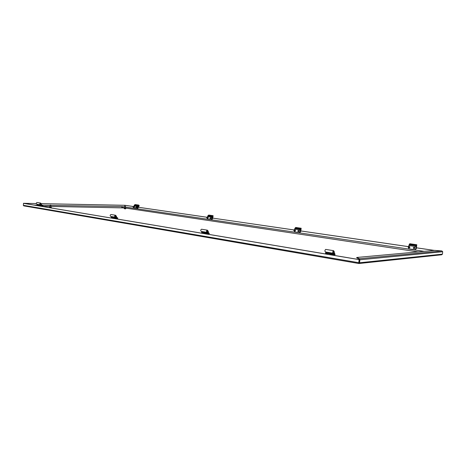 <?xml version="1.0" encoding="UTF-8"?>
<svg xmlns="http://www.w3.org/2000/svg" width="466" height="466" viewBox="0 0 466 466"><rect width="100%" height="100%" fill="white"/><g stroke="black" fill="none" stroke-linecap="round" stroke-linejoin="round"><path stroke-width="0.7" d="M412.34 249.549L412.02 249.56M442.426 254.151L359.566 262.76L359.874 259.789L359.408 258.729L359.874 259.789L442.7 251.756L442.426 254.151L441.71 254.785L359.006 263.511L359.566 262.76L359.228 262.702L359.536 259.737M124.958 206.45L125.197 205.32L133.666 206.555M138.239 207.224L207.312 217.296L207.865 215.828L208.762 215.071M294.273 230.006L212.647 218.1L294.279 229.983M300.762 230.926L408.298 246.607M416.458 247.801L434.353 250.411M125.045 205.32L133.509 206.555M138.239 207.242L207.213 217.307M300.762 230.95L408.298 246.636M416.458 247.825L434.236 250.423M358.762 263.488L23.894 205.902L358.791 263.506L358.966 262.678L358.995 263.511M359.041 263.109L359.228 262.702M23.818 205.896L23.3 205.296L23.626 203.327L359.286 259.609L358.966 262.678M23.3 205.296L358.785 262.702L359.1 259.626L23.422 203.327M41.334 203.648L124.754 205.285L124.806 206.502M23.521 203.327L36.237 203.549L23.527 203.298M41.346 203.665L124.894 205.308M441.896 250.941L359.408 258.729L356.729 257.465L434.644 250.382L441.896 250.941L442.7 251.756M356.729 257.465L356.694 257.832L359.368 259.102M125.412 208.925L124.422 208.71M125.406 208.471L124.638 208.413M125.902 208.558L124.131 208.424M125.302 208.5L124.731 208.453M125.5 206.642L124.841 206.589M125.377 208.273L124.69 208.22M125.395 206.485L124.859 206.455L125.395 206.485M50.823 207.353L49.949 207.294M51.382 207.452L49.379 207.318M50.736 207.393L50.031 207.347M50.94 205.325L50.124 205.267M50.823 207.137L49.973 207.085M50.811 205.151L50.177 205.122L50.811 205.151M50.969 206.444L124.597 207.929M125.511 208.069L418.113 251.885M41.818 206.298L49.914 206.426M416.569 246.537L416.732 245.052L416.569 246.537M416.388 246.386L416.569 245.157M409.375 246.677L409.713 246.613L409.474 247.731M414.379 247.411L414.723 247.341L414.478 248.465M408.263 246.951L409.835 243.759M416.225 246.671L416.54 246.84L416.767 244.749L415.829 246.596L416.255 247.009L415.818 246.718M408.21 247.446L409.259 248.931L414.921 249.741L416.016 248.652L415.946 247.091L416.301 247.067L416.371 248.623L414.944 249.735M413.959 248.052L413.272 247.953L413.959 248.052M414.192 248.069L413.645 247.469L413.185 247.924L413.738 248.524L414.192 248.069M414.909 247.405L413.645 247.469M413.744 248.524L415.002 248.39M408.263 247.219L408.938 247.318L408.263 247.219M408.175 247.19L408.717 247.79L409.171 247.335L408.63 246.735L408.175 247.19M408.729 247.79L409.987 247.656M332.555 254.04L332.485 254.82L333.021 254.448L332.375 253.906L332.083 254.43L332.549 254.838M334.699 253.661L335.124 254.372L334.681 254.914M332.998 253.207L333.767 254.628L333.522 255.286M332.864 253.184L333.703 254.634L333.47 255.281M331.507 254.949L331.408 254.25L332.491 253.12M327.359 253.475L327.243 253.108M327.033 253.125L326.515 253.364L326.643 253.877L327.33 253.685M326.969 253.114L326.957 253.9M327.4 252.281L328.163 253.388M325.926 254.017L325.827 253.318L326.864 252.199M327.266 252.257L328.093 253.393M333.51 251.052L333.33 252.875L333.039 252.665L333.51 251.052M333.009 252.601L333.231 251.226M329.194 253.638L328.367 253.603L329.194 253.638M331.652 253.586L332.363 253.102M326.089 252.636L326.771 252.176M333.545 250.679C332.637 251.506 332.526 252.356 333.213 253.242L334.419 252.939L334.32 251.815L333.545 250.679M325.454 251.949L325.379 251.943C324.685 251.063 324.79 250.219 325.705 249.409L325.862 249.432M330.942 254.855L331.046 253.819L330.26 253.883L330.173 254.727M328.361 253.376L328.297 253.073L331.425 253.591L327.569 253.434L330.26 253.883M325.891 252.03L325.39 253.923M334.419 252.939L334.518 253.323L333.831 252.986M334.518 253.323L334.757 254.162L334.227 254.203L334.116 255.339L334.64 255.298L334.757 254.162M327.493 252.292L328.175 253.388M333.091 253.219L333.545 255.292M334.227 254.203L334.035 253.434L334.565 253.393M202.879 232.633L202.524 232.307L202.425 233.128M203.001 231.701L203.56 232.616L203.06 231.707M201.889 233.216L201.813 232.621L202.611 231.637M202.873 231.678L203.491 232.616M202.745 232.429L202.32 232.645M206.881 233.122L206.828 233.775M206.595 233.85L207.125 233.565L206.974 233.047L206.45 233.338L206.595 233.85M208.599 232.849L209.409 233.46L208.558 233.955M207.12 232.377L207.708 233.588L207.533 234.165L207.166 232.371M207.015 232.365L207.638 233.588L207.463 234.153M206.013 233.909L205.943 233.309L206.747 232.318M207.3 230.489C207.918 230.996 207.877 231.515 207.166 232.056L206.735 231.608L207.3 230.489M206.729 231.573L207.09 231.928L207.254 230.588L206.846 230.827M204.091 232.79L203.322 232.761L204.091 232.79M206.362 232.458L206.659 232.307M202.238 231.771L202.529 231.619M207.323 230.169C206.356 230.845 206.269 231.579 207.055 232.371L208.372 232.155L208.22 231.177L207.323 230.169M201.347 231.416L201.26 231.41C200.473 230.623 200.561 229.895 201.528 229.225L201.696 229.255M205.564 233.833L205.64 232.942L204.778 232.965L204.72 233.693M203.654 232.359L205.64 232.942L202.46 232.685L204.778 232.965M201.871 231.515L201.504 233.151M208.372 232.155L208.442 232.487L207.725 232.173M208.442 232.487L208.622 233.204L208.04 233.216L207.958 234.194L208.541 234.177L208.622 233.204M208.04 233.216L207.9 232.557L208.483 232.546M298.292 231.113L297.757 231.031L298.292 231.113M298.502 231.124L298.1 230.6L297.716 231.014L298.118 231.538L298.502 231.124M299.405 230.577L298.1 230.6M298.118 231.538L299.434 231.497M293.86 230.46L294.39 230.536L293.86 230.46M293.819 230.443L294.215 230.961L294.594 230.554L294.197 230.035L293.819 230.443M294.215 230.961L295.531 230.926M295.508 230.006L294.197 230.035M300.995 229.831L301.118 228.521L300.995 229.831M300.739 229.604L300.873 228.678M295.141 230.012L295.164 230.938M299.038 230.577L299.061 231.509M294.273 230.029L294.914 228.346L295.776 227.484M300.599 229.936L300.966 230.099L301.147 228.253L300.139 229.855L300.605 230.233L300.127 229.965M294.197 230.961L295.025 232.016L299.37 232.645L300.285 231.666L300.226 230.291L300.64 230.28L300.692 231.654L299.644 232.627M40.571 203.322L40.49 204.551L40.571 203.322M40.443 204.458L40.513 203.397L40.443 204.458M38.579 205.209L37.892 205.18L38.579 205.209M40.583 203.065C39.633 203.566 39.563 204.143 40.391 204.795L41.713 204.679L41.526 203.898L40.583 203.065M36.907 204.213L36.826 204.207C36.004 203.555 36.068 202.984 37.018 202.489L37.187 202.518M39.703 206.024L39.75 205.32L38.876 205.308L38.841 205.879M38.212 204.434L38.527 205.116L37.193 205.133L38.876 205.308M37.484 204.312L37.292 205.11M41.713 204.679L41.06 204.667M41.754 204.935L41.87 205.489L41.282 205.477L41.229 206.246L41.818 206.257L41.87 205.489M40.618 204.79L40.973 206.24M41.282 205.477L41.189 204.97L41.777 204.982M38.567 205.11L39.989 205.436M42.93 205.489L42.924 205.984M41.864 205.285L42.726 205.296L42.977 205.774L41.824 206.153M40.018 206.077L40.501 204.807L40.909 206.228M40.536 204.807L40.932 205.057M37.437 205.104L37.921 204.388M38.078 204.411L38.457 205.116M138.583 206.356L138.664 205.29L138.583 206.356M138.606 205.355L138.507 206.275L138.606 205.355M134.371 206.572L134.359 207.323M136.94 206.945L136.934 207.702M133.789 206.56L134.272 205.244L135.175 204.568M138.157 206.426L138.565 206.578C139.299 206.129 139.351 205.628 138.728 205.075L137.651 206.345L138.134 206.665L137.645 206.432M133.736 207.312L134.284 208.209L137.115 208.628L137.75 207.807L137.715 206.694L138.157 206.7L138.198 207.819L137.179 208.622M133.008 206.904L133.358 206.951L133.008 206.904M133.026 207.044L133.264 207.306L133.526 206.968L133.276 206.549L133.031 206.805M135.932 207.329L135.594 207.207L135.932 207.329M135.589 207.393L135.839 207.685L136.101 207.341L135.851 206.927L135.606 207.16M112.149 217.471L111.805 217.471M112.265 216.684L112.696 217.476M111.386 218.041L111.945 216.632M112.149 216.667L112.626 217.471M115.329 217.872L115.288 218.449M115.038 218.519L115.335 217.803L115.038 218.519M117.741 217.971L117.741 218.35M116.756 217.674L117.444 217.674L117.764 218.216L116.716 218.647M115.323 217.185L115.714 218.77M114.589 218.583L115.16 217.168M115.387 217.179L115.842 217.674L115.789 218.781M115.44 215.519C116.086 215.985 116.051 216.445 115.341 216.9C114.694 216.44 114.729 215.979 115.44 215.519M115.283 216.795L115.37 215.607L115.283 216.795M112.941 217.599L112.213 217.57L112.941 217.599M115.463 215.234C114.49 215.81 114.409 216.457 115.23 217.179L116.576 217.022L116.395 216.148L115.463 215.234M110.821 216.44L110.733 216.434C109.912 215.717 109.988 215.076 110.96 214.506L111.135 214.535M114.217 218.519L114.275 217.733L113.395 217.727L113.349 218.373M112.766 217.261L114.275 217.733L111.444 217.517L113.395 217.727M111.386 216.539L111.1 217.995M116.576 217.022L115.912 217.022M116.628 217.307L116.768 217.937L116.174 217.937L116.11 218.799L116.704 218.799L116.768 217.937M112.306 216.696L112.615 217.121M115.428 217.173L115.842 217.669M116.174 217.937L116.063 217.36L116.657 217.36M206.671 217.692L207.096 217.756L206.671 217.692L206.974 218.14L207.288 217.768L206.974 217.302L206.659 217.674M208.296 218.14L206.974 218.14M208.308 217.307L206.974 217.302M210.248 218.216L209.816 218.152L210.119 218.601L210.434 218.228L210.125 217.762L209.805 218.135L210.248 218.216M211.453 217.768L210.125 217.762M211.442 218.601L210.119 218.601M212.95 217.109L212.63 216.783L213.049 215.927L212.95 217.109M212.624 216.76L212.892 217.016L213.009 216.003L212.712 216.177M208.017 217.307L208.017 218.14M211.162 217.762L211.162 218.601M212.531 217.191L212.927 217.348L213.067 215.682L212.036 217.109L212.519 217.453L212.03 217.208M207.248 218.14L207.918 219.113L211.395 219.626L212.158 218.729L212.112 217.5L212.548 217.5L212.595 218.729L211.488 219.62M137.278 208.815L137.889 208.902M211.314 219.795L211.896 219.876M413.82 249.823L414.315 249.898M359.158 260.82L359.263 261.618M122.657 207.638L123.461 206.764L124.667 206.945M122.022 207.591L121.44 206.601L123.461 206.764M416.47 247.691L416.115 247.72M416.016 248.652L416.371 248.623M409.049 244.761L416.062 245.768M408.816 245.582L415.829 246.596M409.41 244.073L416.418 245.075M333.906 253.201L333.54 253.137M328.262 253.382L328.297 253.073M331.425 253.591L331.297 254.914M207.807 232.359L207.411 232.295M205.972 232.744L205.873 233.885M300.774 230.833L300.36 230.845M300.285 231.666L300.692 231.654M294.914 228.346L300.372 229.132M294.675 229.062L300.139 229.855M295.298 227.746L300.756 228.532M41.136 204.813L40.746 204.749M38.579 204.929L40.006 205.168M138.245 207.149L137.802 207.137M137.75 207.807L138.198 207.819M134.272 205.244L137.878 205.756M134.051 205.821L137.651 206.345M134.668 204.766L138.268 205.285M115.993 217.185L115.591 217.121M114.566 217.558L114.496 218.566M212.659 217.989L212.222 217.989M212.158 218.729L212.595 218.729M207.865 215.828L212.269 216.457M207.632 216.469L212.036 217.109M208.255 215.298L212.665 215.927M299.452 232.866L298.689 232.633M125.471 206.502L125.494 208.302M124.69 206.601L124.573 208.232M50.876 205.168L50.922 207.166M50.177 205.122L49.874 207.096M125.587 207.079L424.066 251.343M33.977 205.063L37.21 205.122M41.853 205.203L49.984 205.349M51.039 205.366L121.44 206.601M409.795 243.747L416.802 244.749M416.179 246.794L416.499 246.84M409.719 246.654L408.63 246.735M333.207 253.242L325.379 251.943M333.621 250.685L325.781 249.409M327.272 254.244L327.348 253.498M207.055 232.371L201.26 231.41M207.405 230.175L201.609 229.231M202.407 233.303L202.46 232.685M295.729 227.472L301.187 228.253M300.547 230.047L300.925 230.099M299.382 232.645L299.784 232.633M40.391 204.795L36.826 204.207M40.664 203.077L37.099 202.494M37.163 205.599L37.193 205.133M135.123 204.562L138.728 205.075M138.099 206.514L138.519 206.572M137.115 208.628L137.563 208.634M134.598 207.329L133.264 207.306M134.61 206.572L133.276 206.549M137.179 206.951L135.851 206.927M137.167 207.708L135.839 207.685M115.23 217.179L110.733 216.434M115.545 215.245L111.042 214.511M111.403 218.047L111.444 217.517M208.71 215.059L213.113 215.688M212.473 217.284L212.88 217.348M211.395 219.626L211.832 219.626"/></g></svg>
